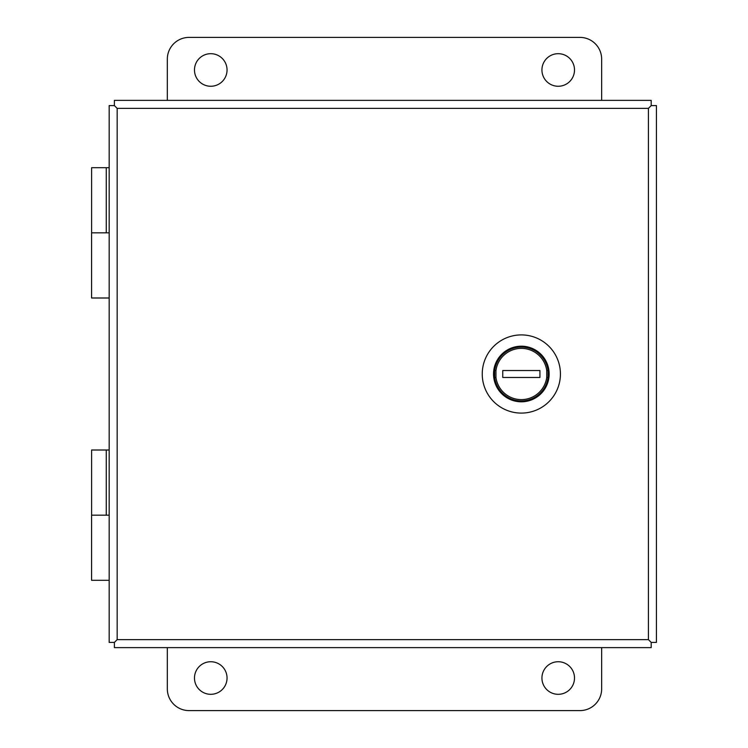 <?xml version="1.0" encoding="UTF-8"?>
<svg xmlns="http://www.w3.org/2000/svg" width="748" height="748" viewBox="0 0 748 748"><rect width="100%" height="100%" fill="white"/><g stroke="black" fill="none" stroke-linecap="round" stroke-linejoin="round"><path stroke-width="1.12" d="M601.654 100.372L601.654 59.12A21.72 21.72 0 0 0 579.934 37.4L189.048 37.4A21.72 21.72 0 0 0 167.328 59.12L167.328 100.372M210.758 86.263A16.288 16.288 0 0 0 224.868 61.832A16.288 16.288 0 0 0 196.659 61.832A16.288 16.288 0 0 0 210.758 86.263M558.214 86.263A16.288 16.288 0 0 0 572.323 61.832A16.288 16.288 0 0 0 544.114 61.832A16.288 16.288 0 0 0 558.214 86.263M601.654 647.628L601.654 688.88A21.72 21.72 0 0 1 579.934 710.6L189.048 710.6A21.72 21.72 0 0 1 167.328 688.88L167.328 647.628M210.758 661.737A16.288 16.288 0 0 1 224.868 686.168A16.288 16.288 0 0 1 196.659 686.168A16.288 16.288 0 0 1 210.758 661.737M558.214 661.737A16.288 16.288 0 0 1 572.323 686.168A16.288 16.288 0 0 1 544.114 686.168A16.288 16.288 0 0 1 558.214 661.737M109.171 580.308L91.583 580.308L91.583 515.157L109.171 515.157L106.263 515.157L106.263 450.006L91.621 450.006L91.621 515.157M109.171 297.994L91.583 297.994L91.583 232.843L109.171 232.843L106.263 232.843L106.263 167.692L91.621 167.692L91.621 232.843M114.388 642.401L109.171 642.401L109.171 105.599L114.388 105.599L114.397 100.372L651.199 100.372L651.199 105.59L648.423 108.367L651.209 105.599L656.417 105.599L656.417 642.401L651.209 642.401L648.423 639.634L651.199 642.41L651.199 647.628L114.397 647.628L114.397 642.41L117.165 639.634L114.397 642.41M117.165 108.367L114.388 105.599L117.165 108.367L117.165 639.634L648.423 639.634L648.423 108.367L117.165 108.367M109.171 450.006L106.263 450.006M109.171 167.692L106.263 167.692M507.088 396.842L507.032 396.908A27.012 27.012 0 0 0 546.508 383.827A27.012 27.012 0 0 0 526.34 347.455A27.012 27.012 0 0 0 507.032 396.908M560.43 374A39.092 39.092 0 0 0 501.796 340.144A39.092 39.092 0 0 0 501.796 407.856A39.092 39.092 0 0 0 560.43 374A39.092 39.092 0 0 0 501.796 340.144A39.092 39.092 0 0 0 501.796 407.856A39.092 39.092 0 0 0 560.43 374M494.643 370.522L495.952 370.522A25.628 25.628 0 0 1 546.732 370.522L548.05 370.522L548.05 377.478A26.928 26.928 0 0 1 494.643 377.478L494.643 370.522A26.928 26.928 0 0 1 548.05 370.522M548.05 377.478L546.732 377.478A25.628 25.628 0 0 1 495.952 377.478L494.643 377.478M539.925 377.478L502.759 377.478L502.759 370.522L539.925 370.522L539.925 377.478M546.732 377.478L546.732 370.522M495.952 377.478L495.952 370.522M549.144 374A27.798 27.798 0 0 0 507.443 349.924A27.798 27.798 0 0 0 507.443 398.076A27.798 27.798 0 0 0 549.144 374"/></g></svg>
